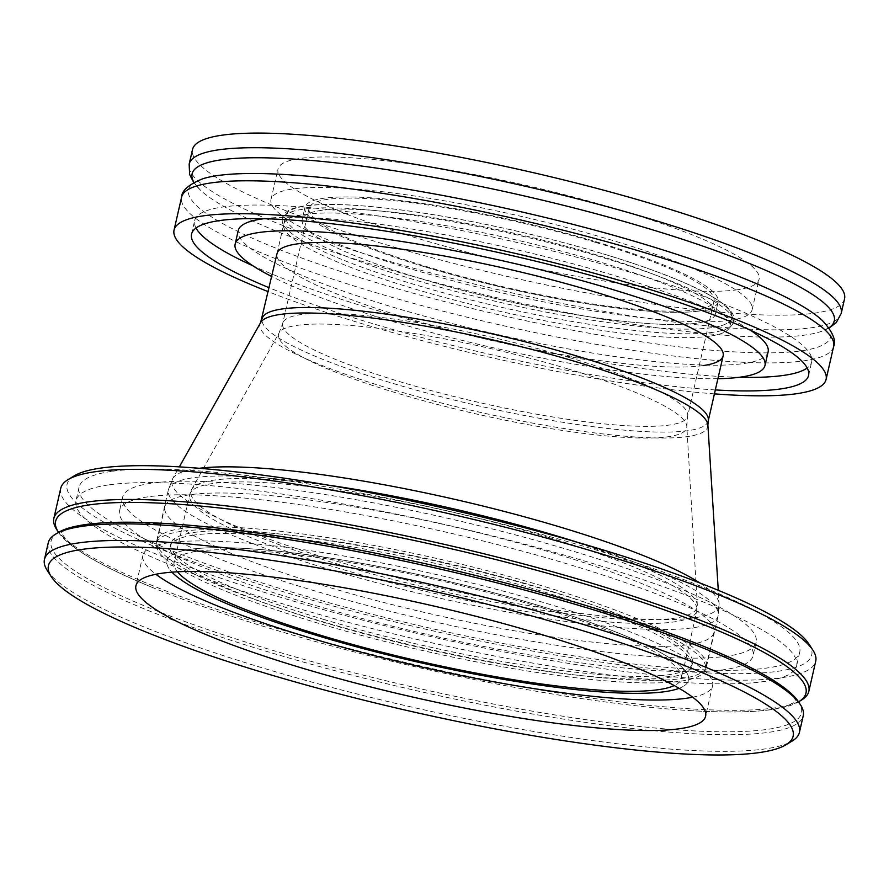 <?xml version="1.0" encoding="UTF-8"?>
<svg xmlns="http://www.w3.org/2000/svg" width="889" height="889" viewBox="0 0 889 889"><rect width="100%" height="100%" fill="white"/><g stroke="black" fill="none" stroke-linecap="round" stroke-linejoin="round"><path stroke-width="0.67" stroke-dasharray="4.45 3.33" d="M74.176 475.882A381.981 61.074 -167.1 0 0 425.764 629.212A381.981 61.074 -167.1 0 0 809.034 644.181M60.741 488.305A387.26 61.919 -167.1 0 0 424.409 635.113A387.26 61.919 -167.1 0 0 815.724 661.216M56.585 529.366A387.26 61.919 -167.1 0 0 417.508 665.261A387.26 61.919 -167.1 0 0 801.6 699.999M58.518 532.355A384.881 61.53 -167.1 0 0 152.786 587.629A384.881 61.53 -167.1 0 0 689.62 710.589A384.881 61.53 -167.1 0 0 798.555 701.843M58.285 532.5A384.881 61.53 -167.1 0 0 412.529 686.986A384.881 61.53 -167.1 0 0 798.7 702.077M48.25 542.846A387.26 61.919 -167.1 0 0 411.918 689.653A387.26 61.919 -167.1 0 0 803.234 715.756M47.195 570.36A387.26 61.919 -167.1 0 0 408.118 706.255A387.26 61.919 -167.1 0 0 792.21 740.993M692.664 697.209A292.214 46.717 -167.1 0 0 712.589 685.73A292.214 46.717 -167.1 0 0 493.317 588.485A292.214 46.717 -167.1 0 0 168.388 542.823A292.214 46.717 -167.1 0 0 142.929 555.258A292.214 46.717 -167.1 0 0 155.864 574.261M190.268 549.369A267.567 42.783 -167.1 0 0 166.943 560.759A267.567 42.783 -167.1 0 0 171.944 572.16A267.567 42.783 -167.1 0 1 166.943 560.759A267.567 42.783 -167.1 0 1 437.31 578.795A267.567 42.783 -167.1 0 1 688.575 680.218A267.567 42.783 -167.1 0 0 487.783 591.185A267.567 42.783 -167.1 0 0 190.268 549.369M679.107 688.319A267.567 42.783 -167.1 0 0 688.575 680.218A267.567 42.783 -167.1 0 1 679.107 688.319M193.524 535.145A267.567 42.783 -167.1 0 0 170.21 546.524A267.567 42.783 -167.1 0 0 421.464 647.959A267.567 42.783 -167.1 0 0 691.831 665.994A267.567 42.783 -167.1 0 0 491.05 576.961A267.567 42.783 -167.1 0 0 193.524 535.145M181.023 531.4A281.646 45.028 -167.1 0 0 156.475 543.379A281.646 45.028 -167.1 0 0 420.964 650.159A281.646 45.028 -167.1 0 0 705.555 669.139A281.646 45.028 -167.1 0 0 494.206 575.416A281.646 45.028 -167.1 0 0 181.023 531.4M189.401 494.817A281.646 45.028 -167.1 0 0 164.854 506.797A281.646 45.028 -167.1 0 0 429.343 613.566A281.646 45.028 -167.1 0 0 713.934 632.557A281.646 45.028 -167.1 0 0 502.585 538.834A281.646 45.028 -167.1 0 0 189.401 494.817M150.963 483.305A324.952 51.951 -167.1 0 0 122.649 497.129A324.952 51.951 -167.1 0 0 427.798 620.322A324.952 51.951 -167.1 0 0 756.15 642.225A324.952 51.951 -167.1 0 0 512.297 534.089A324.952 51.951 -167.1 0 0 150.963 483.305M147.863 496.862A324.952 51.951 -167.1 0 0 119.548 510.686A324.952 51.951 -167.1 0 0 424.698 633.868A324.952 51.951 -167.1 0 0 753.039 655.771A324.952 51.951 -167.1 0 0 509.197 547.635A324.952 51.951 -167.1 0 0 147.863 496.862M108.18 484.972A369.657 59.107 -167.1 0 0 75.965 500.696A369.657 59.107 -167.1 0 0 423.097 640.836A369.657 59.107 -167.1 0 0 796.622 665.75A369.657 59.107 -167.1 0 0 519.232 542.746A369.657 59.107 -167.1 0 0 108.18 484.972M111.281 471.426A369.657 59.107 -167.1 0 0 79.065 487.15A369.657 59.107 -167.1 0 0 426.198 627.29A369.657 59.107 -167.1 0 0 799.733 652.204A369.657 59.107 -167.1 0 0 522.332 529.188A369.657 59.107 -167.1 0 0 111.281 471.426M177.511 571.805A260.177 41.594 12.9 0 1 174.155 562.404A260.177 41.594 12.9 0 1 532.989 605.131A260.177 41.594 12.9 0 1 681.363 678.574A260.177 41.594 12.9 0 1 674.251 685.575M595.563 242.375A207.715 33.204 12.9 0 1 714.023 301.004A207.715 33.204 12.9 0 1 504.141 287.003A207.715 33.204 12.9 0 1 309.083 208.259A207.715 33.204 12.9 0 1 595.563 242.375M425.831 267.133A211.938 33.882 -167.1 0 0 718.145 301.949A211.938 33.882 -167.1 0 0 519.12 221.605A211.938 33.882 -167.1 0 0 304.96 207.315A211.938 33.882 -167.1 0 0 425.831 267.133M423.042 279.335A211.938 33.882 -167.1 0 0 715.345 314.139A211.938 33.882 -167.1 0 0 516.32 233.796A211.938 33.882 -167.1 0 0 302.171 219.505A211.938 33.882 -167.1 0 0 423.042 279.335M601.308 253.321A228.84 36.582 -167.1 0 0 285.702 215.738A228.84 36.582 -167.1 0 0 500.596 302.493A228.84 36.582 -167.1 0 0 731.825 317.918A228.84 36.582 -167.1 0 0 601.308 253.321M545.69 586.907A282.002 45.083 12.9 0 1 706.522 666.506A282.002 45.083 12.9 0 1 317.584 620.189A282.002 45.083 12.9 0 1 156.753 540.601A282.002 45.083 12.9 0 1 545.69 586.907M323.418 619.344A267.567 42.783 -167.1 0 0 692.453 663.283A267.567 42.783 -167.1 0 0 441.188 561.848A267.567 42.783 -167.1 0 0 170.832 543.812A267.567 42.783 -167.1 0 0 323.418 619.344M768.107 351.888A271.79 43.45 12.9 0 1 744.415 363.457A271.79 43.45 12.9 0 1 442.2 320.985A271.79 43.45 12.9 0 1 238.241 230.54M263.811 218.716A271.79 43.45 12.9 0 1 512.875 248.853A271.79 43.45 12.9 0 1 750.227 330.119M739.426 377.269A316.506 50.606 12.9 0 1 253.021 265.867M196.036 228.006A316.506 50.606 12.9 0 1 194.658 220.561A316.506 50.606 12.9 0 1 514.475 241.886A316.506 50.606 12.9 0 1 811.69 361.879A316.506 50.606 12.9 0 1 807.212 367.979M715.323 389.927A316.506 50.606 12.9 0 1 269.2 287.758M714.423 393.871A334.453 53.473 12.9 0 1 268.3 291.692M844.55 298.804A334.453 53.473 12.9 0 1 815.402 313.039A334.453 53.473 12.9 0 1 443.5 260.766A334.453 53.473 12.9 0 1 192.524 149.474M737.592 289.736A246.798 39.46 12.9 0 1 463.169 251.165A246.798 39.46 12.9 0 1 277.968 169.043A246.798 39.46 12.9 0 1 527.344 185.679A246.798 39.46 12.9 0 1 759.095 279.235A246.798 39.46 12.9 0 1 737.592 289.736M730.614 320.229A246.798 39.46 12.9 0 1 456.19 281.657A246.798 39.46 12.9 0 1 270.989 199.536A246.798 39.46 12.9 0 1 520.365 216.171A246.798 39.46 12.9 0 1 752.116 309.728A246.798 39.46 12.9 0 1 730.614 320.229M699.676 310.961A211.938 33.882 12.9 0 1 464.002 277.846A211.938 33.882 12.9 0 1 304.96 207.315A211.938 33.882 12.9 0 1 519.12 221.605A211.938 33.882 12.9 0 1 718.145 301.949A211.938 33.882 12.9 0 1 699.676 310.961M696.876 323.163A211.938 33.882 12.9 0 1 461.213 290.036A211.938 33.882 12.9 0 1 302.171 219.505A211.938 33.882 12.9 0 1 516.32 233.796A211.938 33.882 12.9 0 1 715.345 314.139A211.938 33.882 12.9 0 1 696.876 323.163M709.933 336.142A228.84 36.582 12.9 0 1 464.847 302.816A228.84 36.582 12.9 0 1 283.869 227.484A228.84 36.582 12.9 0 1 283.747 224.239A228.84 36.582 12.9 0 1 514.987 239.663A228.84 36.582 12.9 0 1 729.88 326.407A228.84 36.582 12.9 0 1 728.347 329.286A228.84 36.582 12.9 0 1 709.933 336.142M703.188 365.59A228.84 36.582 12.9 0 1 448.734 329.83A228.84 36.582 12.9 0 1 277.012 253.676L285.702 215.738M717.901 378.703A271.79 43.45 12.9 0 1 271.778 276.535M549.113 533.856A259.655 41.516 12.9 0 1 697.343 605.198A259.655 41.516 12.9 0 1 434.821 589.64A259.655 41.516 12.9 0 1 191.702 489.383A259.655 41.516 12.9 0 1 549.113 533.856M548.502 537.389A260.177 41.594 12.9 0 1 696.887 610.821A260.177 41.594 12.9 0 1 433.988 593.285A260.177 41.594 12.9 0 1 189.668 494.651A260.177 41.594 12.9 0 1 548.502 537.389M569.182 357.556A207.715 33.204 12.9 0 1 687.641 416.185A207.715 33.204 12.9 0 1 477.76 402.184A207.715 33.204 12.9 0 1 282.702 323.44A207.715 33.204 12.9 0 1 569.182 357.556M567.271 368.702A209.36 33.471 12.9 0 1 686.808 426.22A209.36 33.471 12.9 0 1 475.126 413.685A209.36 33.471 12.9 0 1 279.09 332.842A209.36 33.471 12.9 0 1 567.271 368.702M577.383 542.268A282.002 45.083 12.9 0 1 718.156 615.699A282.002 45.083 12.9 0 1 433.21 596.686A282.002 45.083 12.9 0 1 168.399 489.783A282.002 45.083 12.9 0 1 327.085 484.95M699.732 582.906A280.591 44.861 12.9 0 1 719.123 603.742A280.591 44.861 12.9 0 1 435.432 586.973A280.591 44.861 12.9 0 1 172.722 478.604A280.591 44.861 12.9 0 1 199.247 468.281M707.888 425.031A229.684 36.727 12.9 0 1 475.671 411.296A229.684 36.727 12.9 0 1 260.621 322.596M708.233 420.897A228.84 36.582 12.9 0 1 477.004 405.473A228.84 36.582 12.9 0 1 262.111 318.718M833.626 346.51A334.453 53.473 12.9 0 1 804.478 360.745A334.453 53.473 12.9 0 1 432.576 308.472A334.453 53.473 12.9 0 1 181.589 197.18M828.915 327.841A329.419 52.673 12.9 0 1 819.858 331.897C826.637 329.03 829.381 327.608 828.104 327.641L828.015 328.03C829.159 328.619 827.303 326.141 822.447 320.596A329.419 52.673 12.9 0 1 801.989 350.744A329.419 52.673 12.9 0 1 394.76 288.025A329.419 52.673 12.9 0 1 202.936 178.711C196.147 181.589 193.402 183.012 194.691 182.978L194.78 182.589C193.635 182.012 195.491 184.479 200.347 190.013A329.419 52.673 12.9 0 1 193.969 182.423M829.07 328.063L819.858 331.897A329.419 52.673 12.9 0 1 805.601 334.986A329.419 52.673 12.9 0 1 481.538 294.103A329.419 52.673 12.9 0 1 200.347 190.013L193.724 182.545M841.205 313.439A334.453 53.473 12.9 0 1 812.057 327.663A334.453 53.473 12.9 0 1 440.155 275.401A334.453 53.473 12.9 0 1 189.168 164.098M711.878 327.652A228.84 36.582 12.9 0 1 327.041 248.109A228.84 36.582 12.9 0 1 487.35 224.717A228.84 36.582 12.9 0 1 711.878 327.652M713.178 332.286A231.329 36.982 12.9 0 1 465.436 298.593A231.329 36.982 12.9 0 1 282.48 222.45A231.329 36.982 12.9 0 1 516.109 234.752A231.329 36.982 12.9 0 1 731.791 325.352A231.329 36.982 12.9 0 1 713.178 332.286M152.786 587.629C109.936 569.916 81.766 554.769 68.264 542.179L61.308 533.089C61.219 534.356 58.407 529.611 86.322 524.621L162.865 523.343M689.62 710.589C735.903 713.289 767.874 711.911 785.509 706.444L794.444 702.41L795.722 701.299L795.077 699.51C789.554 687.675 759.295 670.028 704.277 646.57M142.929 555.258L135.939 585.74M712.589 685.73L705.61 716.212M170.21 546.524L170.832 543.812M691.831 665.994L692.453 663.283M164.854 506.797L156.475 543.379M713.934 632.557L705.555 669.139M122.649 497.129L119.548 510.686M756.15 642.225L753.039 655.771M79.065 487.15L75.965 500.696M799.733 652.204L796.622 665.75M714.023 301.004L687.641 416.185L686.808 426.22L697.343 605.198L696.887 610.821L681.363 678.574M309.083 208.259L282.702 323.44L279.09 332.842L191.702 489.383L189.668 494.651L174.155 562.404M304.96 207.315L302.171 219.505L304.96 207.315M718.145 301.949L715.345 314.139L718.145 301.949M706.522 666.506L718.156 615.699L719.123 603.742L718.279 590.307M156.753 540.601L168.399 489.783L172.722 478.604L179.334 466.881M729.88 326.407L731.825 317.918M808.579 375.425L811.69 361.879M191.557 234.107L194.658 220.561M752.116 309.728L759.095 279.235M270.989 199.536L277.968 169.043M283.869 227.484L282.48 222.45L282.324 217.849L283.124 215.694C285.48 211.715 290.147 208.937 297.126 207.37C310.383 204.159 331.075 203.559 359.189 205.581C405.851 209.148 460.046 218.038 521.776 232.24C579.206 245.72 628.301 260.433 669.061 276.379C695.665 286.903 714.323 296.537 725.035 305.294C730.714 309.783 733.758 314.339 734.158 318.984L731.791 325.352L728.347 329.286M277.012 253.676L283.747 224.239"/><path stroke-width="1.33" d="M798.555 701.843A384.881 61.53 -167.1 0 0 798.789 701.71L801.6 699.999A387.26 61.919 -167.1 0 0 808.823 691.364L815.724 661.216A387.26 61.919 -167.1 0 0 812.979 650.292L809.034 644.181A381.981 61.074 -167.1 0 0 495.351 520.243A381.981 61.074 -167.1 0 0 100.346 468.147A381.981 61.074 -167.1 0 0 74.176 475.882L67.964 479.671A387.26 61.919 -167.1 0 0 60.741 488.305L53.84 518.454A387.26 61.919 -167.1 0 0 56.585 529.366L58.363 532.122A384.881 61.53 -167.1 0 0 58.518 532.355M812.979 650.292A387.26 61.919 -167.1 0 0 494.962 524.643A387.26 61.919 -167.1 0 0 94.49 471.826A387.26 61.919 -167.1 0 0 67.964 479.671M808.823 691.364A387.26 61.919 -167.1 0 0 518.209 562.493A387.26 61.919 -167.1 0 0 87.589 501.974A387.26 61.919 -167.1 0 0 53.84 518.454M798.789 701.71A384.881 61.53 -167.1 0 0 546.546 572.983A384.881 61.53 -167.1 0 0 89.178 504.908A384.881 61.53 -167.1 0 0 58.363 532.122M785.998 744.771L792.21 740.993A387.26 61.919 -167.1 0 0 799.433 732.358L803.234 715.756A387.26 61.919 -167.1 0 0 800.489 704.833L798.7 702.077A384.881 61.53 -167.1 0 0 704.277 646.57A384.881 61.53 -167.1 0 0 167.454 523.621A384.881 61.53 -167.1 0 0 84.644 524.699A384.881 61.53 -167.1 0 0 58.285 532.5L55.474 534.211A387.26 61.919 -167.1 0 0 48.25 542.846L44.45 559.437A387.26 61.919 -167.1 0 0 47.195 570.36L51.14 576.472A381.981 61.074 -167.1 0 0 407.14 710.511A381.981 61.074 -167.1 0 0 785.998 744.771A381.981 61.074 -167.1 0 0 535.656 617.022A381.981 61.074 -167.1 0 0 81.721 549.446A381.981 61.074 -167.1 0 0 51.14 576.472M800.489 704.833A387.26 61.919 -167.1 0 0 482.471 579.184A387.26 61.919 -167.1 0 0 81.999 526.366A387.26 61.919 -167.1 0 0 55.474 534.211M799.433 732.358A387.26 61.919 -167.1 0 0 508.819 603.487A387.26 61.919 -167.1 0 0 78.199 542.968A387.26 61.919 -167.1 0 0 44.45 559.437M161.409 573.316A292.214 46.717 -167.1 0 0 135.939 585.74A292.214 46.717 -167.1 0 0 410.351 696.52A292.214 46.717 -167.1 0 0 705.61 716.212A292.214 46.717 -167.1 0 0 486.327 618.977A292.214 46.717 -167.1 0 0 161.409 573.316M155.864 574.261A292.214 46.717 -167.1 0 0 417.33 666.028A292.214 46.717 -167.1 0 0 692.664 697.209M171.944 572.16A267.567 42.783 -167.1 0 0 418.208 662.194A267.567 42.783 -167.1 0 0 679.107 688.319A267.567 42.783 -167.1 0 1 319.54 636.28A267.567 42.783 -167.1 0 1 171.944 572.16M674.251 685.575A260.177 41.594 12.9 0 1 418.475 661.038A260.177 41.594 12.9 0 1 177.511 571.805M271.778 276.535A271.79 43.45 12.9 0 1 235.141 244.086L238.241 230.54A271.79 43.45 12.9 0 1 263.811 218.716M750.227 330.119A271.79 43.45 12.9 0 1 768.107 351.888L764.996 365.446A271.79 43.45 12.9 0 1 741.315 377.003A271.79 43.45 12.9 0 1 717.901 378.703M807.212 367.979A316.506 50.606 12.9 0 1 784.098 375.336A316.506 50.606 12.9 0 1 739.426 377.269M253.021 265.867A316.506 50.606 12.9 0 1 196.036 228.006M269.2 287.758A316.506 50.606 12.9 0 1 191.557 234.107A316.506 50.606 12.9 0 1 511.364 255.443A316.506 50.606 12.9 0 1 808.579 375.425A316.506 50.606 12.9 0 1 780.998 388.893A316.506 50.606 12.9 0 1 715.323 389.927M268.3 291.692A334.453 53.473 12.9 0 1 174.055 230.095A334.453 53.473 12.9 0 1 512.008 252.643A334.453 53.473 12.9 0 1 826.081 379.436A334.453 53.473 12.9 0 1 796.933 393.66A334.453 53.473 12.9 0 1 714.423 393.871M192.524 149.474A334.453 53.473 12.9 0 1 530.477 172.022A334.453 53.473 12.9 0 1 844.55 298.804L841.205 313.439A334.453 53.473 12.9 0 0 527.121 186.646A334.453 53.473 12.9 0 0 189.168 164.098L192.524 149.474M718.279 590.307L707.888 425.031A229.684 36.727 12.9 0 0 576.761 361.956A229.684 36.727 12.9 0 0 260.621 322.596L277.012 253.676A228.84 36.582 12.9 0 1 508.241 269.1A228.84 36.582 12.9 0 1 723.135 355.856A228.84 36.582 12.9 0 1 703.188 365.59M235.141 244.086A271.79 43.45 12.9 0 1 509.775 262.411A271.79 43.45 12.9 0 1 764.996 365.446M327.085 484.95A282.002 45.083 12.9 0 1 557.336 536.1A282.002 45.083 12.9 0 1 577.383 542.268M199.247 468.281A280.591 44.861 12.9 0 1 558.937 526.688A280.591 44.861 12.9 0 1 699.732 582.906M262.111 318.718A228.84 36.582 12.9 0 1 577.728 356.3A228.84 36.582 12.9 0 1 708.233 420.897L723.135 355.856M181.589 197.18A334.453 53.473 12.9 0 1 519.543 219.727A334.453 53.473 12.9 0 1 833.626 346.51C836.382 340.42 832.66 331.786 822.447 320.596A329.419 52.673 12.9 0 0 521.354 211.849A329.419 52.673 12.9 0 0 202.936 178.711C188.879 184.334 181.767 190.49 181.589 197.18L174.055 230.095M193.969 182.423A329.419 52.673 12.9 0 1 524.966 196.091A329.419 52.673 12.9 0 1 828.915 327.841M167.454 523.621L162.865 523.343M260.621 322.596L179.334 466.881M707.888 425.031L708.233 420.897M826.081 379.436L833.626 346.51M193.724 182.545L189.635 174.477L189.168 164.098M829.07 328.063L836.271 322.574L841.205 313.439"/></g></svg>

